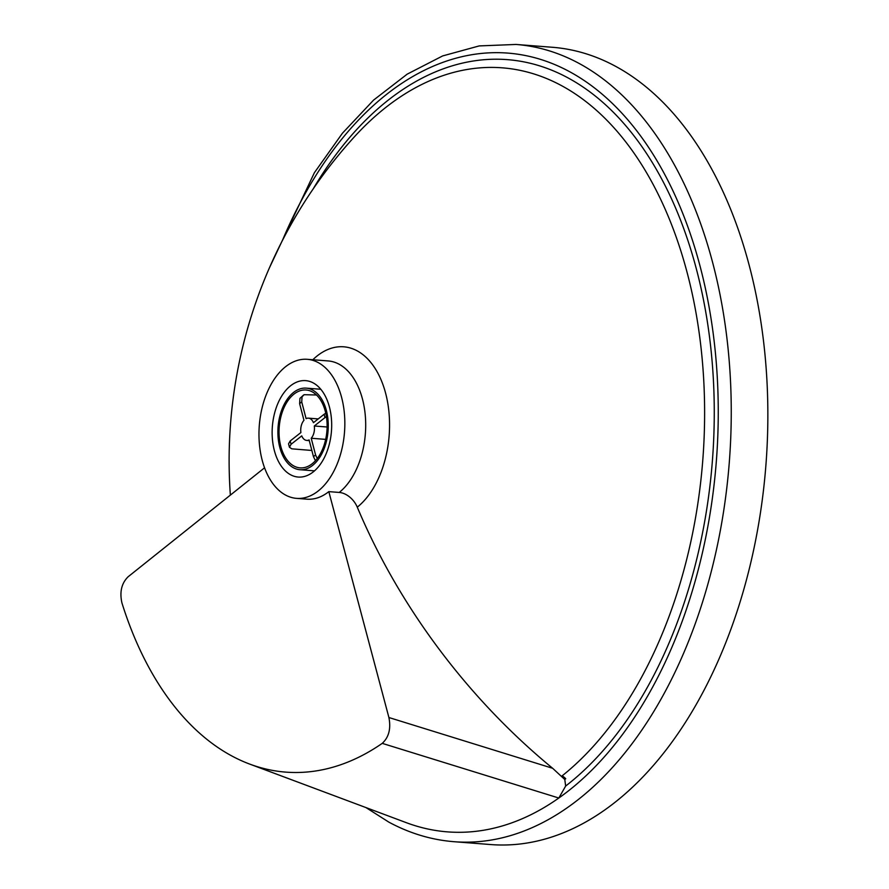 <?xml version="1.0" encoding="UTF-8"?>
<svg xmlns="http://www.w3.org/2000/svg" width="889" height="889" viewBox="0 0 889 889"><rect width="100%" height="100%" fill="white"/><g stroke="black" fill="none" stroke-linecap="round" stroke-linejoin="round"><path stroke-width="1.33" d="M490.661 844.55A399.828 245.053 -85.6 0 0 749.305 568.771A399.828 245.053 -85.6 0 0 552.647 47.295L516.02 44.45A399.828 245.053 -85.6 0 1 578.995 63.375A399.828 245.053 -85.6 0 1 712.678 565.926A399.828 245.053 -85.6 0 1 454.046 841.705L490.661 844.55M329.441 443.7A48.35 29.637 94.4 0 1 298.159 477.049A48.35 29.637 94.4 0 1 274.379 413.985A48.35 29.637 94.4 0 1 305.66 380.636A48.35 29.637 94.4 0 1 329.441 443.7M262.199 407.406A69.742 42.739 -85.6 0 0 296.504 498.362A69.742 42.739 -85.6 0 0 341.609 450.267A69.742 42.739 -85.6 0 0 307.316 359.312A69.742 42.739 -85.6 0 0 262.199 407.406M296.504 498.362L306.927 499.174A69.742 42.739 -85.6 0 0 328.819 491.628L339.242 492.439A18.591 12.746 -128.6 0 1 357.278 507.163A481.016 329.819 51.4 0 0 552.647 768.285L564.782 779.497A378.458 231.962 -85.6 0 0 565.726 778.753A481.016 329.819 -128.6 0 1 562.081 775.897A9.301 6.379 -128.6 0 1 565.726 778.753M552.647 768.285L388.904 717.523C391.082 728.68 388.86 737.292 382.237 743.36A343.498 210.526 -85.6 0 1 249.631 764.062A343.498 210.526 -85.6 0 1 121.915 602.875C119.504 591.963 121.56 583.262 128.105 576.783L264.544 467.814M382.237 743.36L558.825 798.022L565.66 786.043L564.782 779.497M249.631 764.062L406.417 822.714A390.527 239.363 -85.6 0 0 558.825 798.022A390.527 239.363 -85.6 0 0 718.19 421.153A390.527 239.363 -85.6 0 0 569.493 71.631A390.527 239.363 -85.6 0 0 282.28 240.786M388.904 717.523L328.819 491.628M357.278 507.163A85.044 52.129 -85.6 0 0 384.604 389.615A85.044 52.129 -85.6 0 0 312.839 359.745M562.081 775.897A375.502 230.14 -85.6 0 0 693.831 301.404A375.502 230.14 -85.6 0 0 423.064 83.844A375.502 230.14 -85.6 0 0 353.633 137.662M290.225 440.944L288.536 443.822L289.436 447.245L291.092 444.267A29.759 18.236 94.4 0 1 290.225 440.944L300.893 432.554A11.157 6.834 94.4 0 1 303.971 420.308L299.615 403.639A29.759 18.236 94.4 0 1 301.738 401.972L302.049 396.783L304.127 394.705L316.506 394.983M311.85 450.467L291.781 448.823L289.436 447.245M317.229 458.557L315.573 454.924A29.759 18.236 94.4 0 1 313.45 456.59L309.094 439.922A11.157 6.834 94.4 0 1 306.727 440.411A11.157 6.834 94.4 0 1 301.749 435.877L291.092 444.267M313.45 456.59L315.428 460.702M325.785 413.196L324.096 414.296A29.759 18.236 94.4 0 1 324.963 417.608L314.306 425.998A11.157 6.834 94.4 0 1 311.217 438.255L325.674 439.377M311.217 438.255L315.573 454.924M324.963 417.608L326.43 416.641M301.738 401.972L306.094 418.641A11.157 6.834 94.4 0 1 308.461 418.152A11.157 6.834 94.4 0 1 313.439 422.686L324.096 414.296M303.527 395.06L299.96 398.383L299.615 403.639M327.119 426.998L314.306 425.998M280.846 416.93A39.049 23.936 94.4 0 1 306.105 389.993A39.049 23.936 94.4 0 1 325.307 440.933A39.049 23.936 94.4 0 1 300.049 467.87A39.049 23.936 94.4 0 1 280.846 416.93M326.374 441.5A40.916 25.081 94.4 0 1 299.904 469.714A40.916 25.081 94.4 0 1 279.779 416.363A40.916 25.081 94.4 0 1 306.249 388.137A40.916 25.081 94.4 0 1 326.374 441.5M307.316 359.312L328.163 360.934A69.742 42.739 94.4 0 1 362.468 451.89A69.742 42.739 94.4 0 1 339.242 492.439M565.66 786.043A384.026 235.374 -85.6 0 0 676.151 209.315A384.026 235.374 -85.6 0 0 313.061 189.101M454.046 841.705C431.454 839.905 409.718 833.382 388.837 822.125L365.968 807.579M269.511 267.645L314.384 172.71L342.454 133.194L373.58 100.101L407.195 74.143L442.644 55.929L479.204 45.917L516.02 44.45M353.633 137.651A481.016 481.016 0 0 0 230.362 495.106M318.229 418.919L308.461 418.152M309.272 440.6L306.727 440.411M299.904 469.714L314.484 470.848M306.249 388.137L320.829 389.271"/></g></svg>
